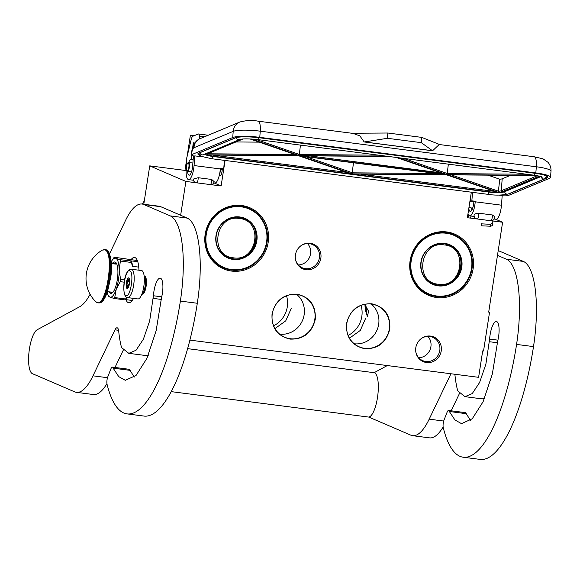 <?xml version="1.0" encoding="UTF-8"?>
<svg xmlns="http://www.w3.org/2000/svg" width="580" height="580" viewBox="0 0 580 580"><rect width="100%" height="100%" fill="white"/><g stroke="black" fill="none" stroke-linecap="round" stroke-linejoin="round"><path stroke-width="0.87" d="M279.676 334.152A22.453 21.351 113.3 0 0 304.145 314.751A22.453 21.351 113.3 0 0 296.764 294.459M354.199 343.759A22.453 21.351 113.3 0 0 378.667 324.351A22.453 21.351 113.3 0 0 371.287 304.065M272.056 313.86C275.449 300.375 283.808 293.813 297.134 294.176C310.046 297.199 316.078 305.617 315.252 319.428C311.859 332.906 303.5 339.467 290.174 339.111C277.269 336.088 271.23 327.671 272.056 313.86M272.296 313.86A22.453 21.351 -66.7 0 1 296.974 294.481A22.453 21.351 -66.7 0 1 302.426 295.974A22.453 21.351 -66.7 0 1 314.81 319.341A22.453 21.351 -66.7 0 1 284.678 337.219A22.453 21.351 -66.7 0 1 272.296 313.86M346.579 323.466C349.972 309.981 358.331 303.42 371.657 303.782C384.562 306.798 390.601 315.215 389.767 329.034C386.382 342.512 378.022 349.073 364.697 348.718C351.785 345.695 345.745 337.277 346.579 323.466M346.818 323.466A22.453 21.351 -66.7 0 1 371.497 304.087A22.453 21.351 -66.7 0 1 376.949 305.58A22.453 21.351 -66.7 0 1 389.332 328.947A22.453 21.351 -66.7 0 1 359.194 346.825A22.453 21.351 -66.7 0 1 346.818 323.466M143.789 204.262L149.734 165.865L185.89 181.431L180.648 215.267M186.347 161.45L184.962 170.404L149.734 165.865M194.256 135.655L190.414 135.162L187.144 156.31M213.962 182.888L221.118 185.97L185.89 181.431M184.962 170.404L186.107 170.904M222.176 169.411A4.56 1.363 97.3 0 1 222.002 171.687A4.56 1.363 97.3 0 1 220.124 175.653A4.56 1.363 97.3 0 1 219.871 175.53M190.414 135.162L192.893 136.227A5.365 1.602 -82.7 0 0 191.219 139.475L186.398 159.377L186.115 170.803A12.521 3.734 -82.7 0 0 188.536 179.612A12.521 3.734 -82.7 0 0 194.061 165.554L194.807 155.875L202.906 156.919M225.069 160.45L221.118 185.97M495.45 219.175L502.606 222.256L467.378 217.71L471.33 192.19M502.606 222.256L488.693 312.127L489.542 312.236L488.73 311.888M189.87 340.112L478.601 377.326L482.69 350.893L483.539 351.001L489.542 312.236M446.694 231.942A33.277 31.646 113.3 0 0 410.118 260.659A33.277 31.646 113.3 0 0 436.544 297.496A33.277 31.646 113.3 0 0 473.12 268.779A33.277 31.646 113.3 0 0 446.694 231.942M295.445 254.867A13.42 12.767 113.3 0 0 295.474 259.311A13.42 12.767 113.3 0 0 308.255 269.809A13.42 12.767 113.3 0 0 320.856 258.136A13.42 12.767 113.3 0 0 315.339 245.188A13.42 12.767 113.3 0 0 301.477 245.369A13.42 12.767 113.3 0 0 295.445 254.867M415.816 347.666A13.42 12.767 113.3 0 0 415.853 352.118A13.42 12.767 113.3 0 0 428.627 362.609A13.42 12.767 113.3 0 0 441.228 350.943A13.42 12.767 113.3 0 0 435.718 337.995A13.42 12.767 113.3 0 0 421.856 338.169A13.42 12.767 113.3 0 0 415.816 347.666M241.758 205.523A33.277 31.646 113.3 0 0 205.182 234.24A33.277 31.646 113.3 0 0 231.608 271.077A33.277 31.646 113.3 0 0 268.185 242.36A33.277 31.646 113.3 0 0 241.758 205.523M365.284 309.909L364.921 304.5L368.583 311.329L367.372 316.535L365.284 309.909M446.303 232.71A32.386 30.798 113.3 0 0 411.633 256.476A32.386 30.798 113.3 0 0 428.562 294.35A32.386 30.798 113.3 0 0 436.428 296.503A32.386 30.798 113.3 0 0 471.098 272.745A32.386 30.798 113.3 0 0 454.169 234.864A32.386 30.798 113.3 0 0 446.303 232.71M301.274 245.507A12.702 12.079 113.3 0 1 312.41 244.506A12.702 12.079 113.3 0 1 319.413 257.723A12.702 12.079 -66.7 0 1 302.361 267.844A12.702 12.079 -66.7 0 1 295.438 259.071M421.653 338.307A12.702 12.079 113.3 0 1 432.782 337.306A12.702 12.079 113.3 0 1 439.785 350.523A12.702 12.079 -66.7 0 1 422.74 360.644A12.702 12.079 -66.7 0 1 415.816 351.871M241.367 206.299A32.386 30.798 113.3 0 0 206.698 230.057A32.386 30.798 113.3 0 0 223.626 267.938A32.386 30.798 113.3 0 0 231.493 270.091A32.386 30.798 113.3 0 0 266.162 246.326A32.386 30.798 113.3 0 0 249.233 208.452A32.386 30.798 113.3 0 0 241.367 206.299M361.05 305.413A24.599 23.396 -66.7 0 1 361.811 316.484A24.599 23.396 113.3 0 1 348.152 335.392M273.63 325.786A24.599 23.396 113.3 0 0 287.288 306.878A24.599 23.396 -66.7 0 0 286.527 295.814M307.545 243.571A12.702 12.079 113.3 0 1 310.525 253.895A12.702 12.079 -66.7 0 1 298.337 264.951M427.917 336.371A12.702 12.079 113.3 0 1 430.897 346.702A12.702 12.079 -66.7 0 1 418.716 357.758M365.654 305.007L367.227 316.499M349.508 338.176L360.274 330.448L365.719 318.166M274.985 328.57L285.751 320.849L291.196 308.56M141.911 294.038A8.947 2.668 97.3 0 0 141.991 294.053A8.947 2.668 97.3 0 0 145.732 285.896A8.947 2.668 97.3 0 0 144.5 276.37A8.947 2.668 -82.7 0 0 144.275 276.312A8.947 2.668 -82.7 0 0 144.195 276.305M144.253 276.914A8.497 2.538 97.3 0 1 145.225 285.447A8.497 2.538 97.3 0 1 142.122 293.465M141.926 270.65A14.311 4.27 97.3 0 1 143.898 285.889A14.311 4.27 97.3 0 1 137.917 298.939L127.752 297.627A14.311 4.27 97.3 0 0 133.733 284.584A14.311 4.27 97.3 0 0 131.769 269.337A14.311 4.27 97.3 0 0 131.413 269.236L141.578 270.548A14.311 4.27 -82.7 0 1 141.926 270.65M129.804 270.882C134.502 272.092 130.449 298.287 125.983 295.553C121.278 294.343 125.331 268.141 129.804 270.882M127.071 288.499A5.365 1.602 97.3 0 1 126.368 282.562A5.365 1.602 97.3 0 1 128.709 277.929A5.365 1.602 97.3 0 1 129.035 278.226A5.365 1.602 97.3 0 1 129.478 283.417A5.365 1.602 97.3 0 1 127.738 288.34A5.365 1.602 97.3 0 1 127.071 288.499M128.202 287.883L127.296 288.325L127.556 287.607A4.654 1.385 -82.7 0 1 127.129 286.078L126.418 285.237L127.107 284.019A4.654 1.385 -82.7 0 1 127.491 281.496L127.209 280.147L128.115 279.712A4.654 1.385 -82.7 0 1 128.934 278.719L128.869 278.154L129.579 278.994M127.556 287.607L128.238 287.695M127.129 286.078L128.847 286.302M127.107 284.019L129.34 284.301M127.491 281.496L129.615 281.771M128.115 279.712L129.543 279.894M128.934 278.719L129.297 278.77M126.418 285.237L129.057 285.577M127.209 280.147L129.594 280.459M218.704 177.502L220.907 169.251M492.123 220.632A3.582 3.582 0 0 0 494.747 216.717L492.297 214.955L478.747 213.208C476.325 213.244 474.774 213.875 474.114 215.086L474.077 215.274A3.582 3.582 0 0 0 477.173 218.972M195.46 182.664A3.582 3.582 0 0 1 193.43 179.532L193.771 178.952L198.15 177.712A3.582 1.066 97.3 0 1 198.128 178.974A3.582 1.066 97.3 0 1 196.91 182.852M210.46 184.592A3.582 1.066 -82.7 0 0 211.678 180.713A3.582 1.066 -82.7 0 0 211.7 179.459L198.15 177.712M211.7 179.459L214.049 181.562M211.243 184.694A3.582 3.582 0 0 0 214.136 181.221L214.114 181.402M502.186 195.757A6.264 1.015 -175.6 0 0 508.268 195.511L549.441 178.35A21.467 3.473 -175.6 0 0 550.522 177.379A21.467 3.473 -175.6 0 0 535.84 172.927L259.775 137.344A21.467 3.473 -175.6 0 0 232.725 137.525L233.204 131.363L193.706 147.827C192.698 148.734 192.002 150.727 191.618 153.809L191.298 154.091C191.879 149.205 193.227 145.29 195.344 142.361L193.706 147.827A11.629 10.94 -112.6 0 1 199.078 139.084L198.715 139.301M494.262 219.023L495.936 219.233A12.521 3.734 -82.7 0 0 501.461 205.182L502.208 195.496L498.778 195.054M191.618 153.809L191.545 154.693L232.725 137.525M191.545 154.693A6.264 1.015 -175.6 0 0 191.233 154.976A6.264 1.015 -175.6 0 0 194.293 156.085L194.807 155.875M224.395 160.363L223.735 168.845L220.349 168.41L220.313 168.94A12.521 3.734 97.3 0 1 214.788 182.997L213.723 182.859M223.735 168.845L222.336 169.432L220.291 169.172M471.018 194.22L470.46 201.412L473.846 201.855L473.809 202.376A8.047 2.4 -82.7 0 1 470.257 211.417A8.047 2.4 -82.7 0 1 468.814 208.438M472.519 192.343L471.859 200.832L470.46 201.412M471.859 200.832L475.252 201.267L473.846 201.855M467.988 213.774A12.521 3.734 -82.7 0 0 469.684 215.854A12.521 3.734 -82.7 0 0 475.209 201.796L475.252 201.267M192.676 147.733L193.053 144.587A1.965 0.587 97.3 0 1 193.792 142.666L193.872 142.629A1.965 0.587 97.3 0 1 193.974 142.615A1.965 0.587 97.3 0 1 194.358 143.898M193.444 155.926L192.654 166.141A8.047 2.4 97.3 0 1 189.109 175.174A8.047 2.4 97.3 0 1 187.587 171.368M188.725 162.501A8.047 2.4 97.3 0 1 191.168 159.203A8.047 2.4 97.3 0 1 191.291 159.232L191.748 155.433M199.078 139.084L199.745 138.809L199.426 136.061A5.365 1.602 -82.7 0 0 198.454 133.98A5.365 1.602 -82.7 0 0 198.179 134.024L192.879 136.235M439.778 144.587L421.703 137.38L387.832 133.016L351.893 133.255M439.248 144.514L432.557 150.778L364.218 141.969L359.839 135.872L353.111 133.415L258.093 121.169C252.3 120.031 246.181 120.328 239.736 122.054A11.629 10.94 -112.6 0 0 233.204 131.363A21.467 3.473 -175.6 0 1 260.246 131.181A11.629 3.466 -82.7 0 0 258.093 121.169M199.745 138.809L239.736 122.054M191.291 159.232L193.169 159.478M470.829 196.598A8.047 2.4 -82.7 0 0 470.576 197.055M387.832 133.016L387.425 138.294L364.218 141.969M421.703 137.38L421.298 142.658L387.425 138.294M432.557 150.778L421.298 142.658M364.61 141.969L432.361 150.698M301.448 155.766L388.723 156.477M444.468 174.058L300.563 155.759M444.389 174.486L352.125 173.833L300.215 155.904L445.244 174.594M353.452 162.777L352.125 173.833M300.882 155.991L300.215 155.904M298.424 155.041L298.722 155.737L352.328 174.036M298.62 155.744L208.242 155.005M350.661 173.681L351.632 174.036M446.317 174.101L446.622 174.805L497.299 192.313L446.535 174.819M446.513 174.812L351.661 174.029M448.115 174.819L536.232 175.537M447.666 174.812L498.263 192.292L499.764 179.227L487.968 175.153M448.354 164.162L447.086 174.609L398.076 157.68M300.454 145.094L299.186 155.549L251.263 138.99M297.417 155.288L207.386 154.802L208.046 153.599M499.764 179.227A8.947 1.45 -175.6 0 0 502.193 178.799L510.494 175.341M259.253 142.143L235.973 141.955M481.791 225.468C481.212 225.982 481.066 225.439 481.364 223.837C481.944 223.322 482.089 223.865 481.791 225.468L481.48 225.808L490.521 226.236C490.81 224.627 490.673 224.083 490.086 224.598M481.364 223.837L490.745 224.315M472.743 207.981L472.874 207.56M471.845 209.569L471.431 207.959M187.797 162.951A4.118 1.225 97.3 0 0 186.579 165.974A4.118 1.225 97.3 0 0 186.506 169.933A4.118 1.225 -82.7 0 0 186.804 170.701A4.118 1.225 -82.7 0 0 188.493 168.976A4.118 1.225 -82.7 0 0 188.855 163.814A4.118 1.225 97.3 0 0 187.797 162.951L188.152 162.654A4.473 1.334 97.3 0 1 188.594 162.48A4.473 1.334 97.3 0 1 189.298 163.589A4.473 1.334 -82.7 0 1 189.073 168.57A4.473 1.334 -82.7 0 1 187.449 171.354L191.545 171.883M186.934 170.853A4.473 1.334 -82.7 0 0 187.064 171.078A4.473 1.334 -82.7 0 0 187.449 171.354M219.276 175.457L220.132 175.566A4.473 1.334 -82.7 0 0 222.147 169.411M219.755 175.515A4.654 1.385 -82.7 0 0 220.11 175.747A4.654 1.385 -82.7 0 0 222.205 169.418M266.575 242.077A31.849 30.291 -66.7 0 1 231.572 269.562A31.849 30.291 -66.7 0 1 206.284 234.305A31.849 30.291 113.3 0 1 241.287 206.828A31.849 30.291 113.3 0 1 266.575 242.077M256.839 240.823A21.561 20.503 113.3 0 0 239.714 216.956A21.561 20.503 113.3 0 0 216.021 235.56A21.561 20.503 -66.7 0 0 233.138 259.427A21.561 20.503 -66.7 0 0 256.839 240.823M266.814 242.077A32.205 30.624 -66.7 0 1 223.597 267.728A32.205 30.624 -66.7 0 1 205.842 234.219A32.205 30.624 113.3 0 1 249.059 208.568A32.205 30.624 113.3 0 1 266.814 242.077M256.396 240.736A21.199 20.162 113.3 0 0 244.709 218.674A21.199 20.162 113.3 0 0 216.26 235.56A21.199 20.162 -66.7 0 0 227.947 257.621A21.199 20.162 -66.7 0 0 256.396 240.736M245.695 219.356A21.199 20.162 113.3 0 0 243.861 218.334M229.122 257.868A21.199 20.162 -66.7 0 1 227.113 257.244M144.311 200.898L142.18 204.051M239.395 218.515C215.224 214.143 208.764 255.903 233.312 257.81C257.476 262.182 263.943 220.422 239.395 218.515M471.511 268.496A31.849 30.291 -66.7 0 1 436.508 295.974A31.849 30.291 -66.7 0 1 411.22 260.724A31.849 30.291 113.3 0 1 446.223 233.24A31.849 30.291 113.3 0 1 471.511 268.496M461.774 267.242A21.561 20.503 113.3 0 0 444.65 243.375A21.561 20.503 113.3 0 0 420.957 261.979A21.561 20.503 -66.7 0 0 438.074 285.846A21.561 20.503 -66.7 0 0 461.774 267.242M471.75 268.496A32.205 30.624 -66.7 0 1 428.533 294.147A32.205 30.624 -66.7 0 1 410.778 260.637A32.205 30.624 113.3 0 1 453.995 234.987A32.205 30.624 113.3 0 1 471.75 268.496M461.332 267.155A21.199 20.162 113.3 0 0 449.645 245.094A21.199 20.162 113.3 0 0 421.196 261.979A21.199 20.162 -66.7 0 0 432.883 284.04A21.199 20.162 -66.7 0 0 461.332 267.155M450.631 245.775A21.199 20.162 113.3 0 0 448.797 244.753M434.058 284.287A21.199 20.162 -66.7 0 1 432.049 283.656M444.331 244.927C420.159 240.555 413.7 282.315 438.248 284.222C462.412 288.594 468.879 246.833 444.331 244.927M187.594 348.645L373.991 372.672A22.366 6.67 -82.7 0 1 374.542 372.824A22.366 6.67 97.3 0 1 377.616 396.647A22.366 6.67 97.3 0 1 368.271 417.027L171.158 391.623M113.136 368.162L130.072 370.352A5.365 1.602 97.3 0 0 129.297 369.308L112.36 367.125A5.365 1.602 -82.7 0 1 113.136 368.162L118.748 376.637L125.309 380.306L136.061 375.441L146.914 358.368L156.129 330.767L161.559 297.431A13.594 4.053 -82.7 0 0 162.4 293.342A13.594 4.053 -82.7 0 0 160.609 278.291A15.384 4.589 -82.7 0 0 160.232 278.183A15.384 4.589 -82.7 0 0 153.424 295.757L149.669 320.914L143.391 339.199L136.032 350.269L128.789 353.336L121.735 347.71A8.947 2.668 -82.7 0 1 121.249 346.419A79.612 23.744 -82.7 0 1 118.733 331.455A8.947 2.668 97.3 0 0 117.087 327.772A8.947 2.668 97.3 0 0 115.021 329.839L92.988 375.833L107.503 377.703M130.072 370.352L134.241 377.101M128.789 353.336L145.725 355.518L148.241 355.337M114.985 367.459L123.395 349.907M106.945 383.626A71.565 21.344 97.3 0 1 93.365 394.53L76.43 392.341A71.565 21.344 -82.7 0 0 92.988 375.833M142.049 204.037L158.985 206.219A71.565 21.344 97.3 0 1 160.754 206.705L187.202 218.094L170.266 215.905L143.818 204.523A71.565 21.344 -82.7 0 0 142.049 204.037A71.565 21.344 -82.7 0 0 125.49 220.545L109.555 253.815M112.36 367.125A5.365 1.602 -82.7 0 0 110.896 368.88L107.815 376.761A5.365 1.602 -82.7 0 0 107.082 384.438A129.71 38.679 -82.7 0 0 126.976 413.881L143.912 416.063A129.71 38.679 -82.7 0 0 197.309 303.267A76.93 22.939 -82.7 0 0 187.202 218.094M90.096 294.277A71.565 21.344 97.3 0 1 79.728 306.719L37.185 329.759A22.366 6.67 -82.7 0 0 29 352.176A22.366 6.67 -82.7 0 0 32.371 373.65L74.668 391.855A71.565 21.344 -82.7 0 0 76.43 392.341M126.976 413.881A129.71 38.679 -82.7 0 0 180.373 301.085A76.93 22.939 -82.7 0 0 170.266 215.905M142.122 294.067A8.997 2.683 -82.7 0 0 142.404 294.161A8.997 2.683 -82.7 0 0 146.109 286.332A8.997 2.683 -82.7 0 0 144.71 276.312A8.997 2.683 -82.7 0 0 144.413 276.327M125.874 299.642A22.808 6.801 -82.7 0 0 128.709 302.724A22.808 6.801 -82.7 0 0 133.523 298.374M138.946 270.207A22.808 6.801 -82.7 0 0 134.538 257.476A22.808 6.801 -82.7 0 0 131.015 259.738M449.333 411.503L466.269 413.685A5.365 1.602 97.3 0 0 465.493 412.641L448.558 410.459A5.365 1.602 -82.7 0 1 449.333 411.503L454.945 419.978L461.499 423.639L472.25 418.774L483.111 401.701L492.318 374.1L497.756 340.764A13.594 4.053 -82.7 0 0 498.59 336.675A13.594 4.053 -82.7 0 0 496.806 321.625A15.384 4.589 -82.7 0 0 496.429 321.523A15.384 4.589 -82.7 0 0 489.622 339.09L485.866 364.247L479.58 382.539L472.229 393.602L464.986 396.669L457.932 391.043A8.947 2.668 -82.7 0 1 457.439 389.753A79.612 23.744 -82.7 0 1 454.93 374.789A8.947 2.668 97.3 0 0 454.872 374.267M466.269 413.685L470.431 420.435M464.986 396.669L481.922 398.851L484.43 398.67M451.182 410.792L459.585 393.24M443.135 426.96A71.565 21.344 97.3 0 1 429.562 437.864L412.626 435.682A71.565 21.344 -82.7 0 0 429.185 419.166L450.935 373.759M448.558 410.459A5.365 1.602 -82.7 0 0 447.093 412.213L444.012 420.094A5.365 1.602 -82.7 0 0 443.279 427.772A129.71 38.679 -82.7 0 0 463.173 457.214L480.11 459.396A129.71 38.679 -82.7 0 0 533.506 346.601A76.93 22.939 -82.7 0 0 523.399 261.428L498.22 250.589M368.692 417.042L410.858 435.188A71.565 21.344 -82.7 0 0 412.626 435.682M387.295 365.56L374.129 372.693M463.173 457.214A129.71 38.679 -82.7 0 0 516.57 344.418A76.93 22.939 -82.7 0 0 506.463 259.245L497.48 255.374M138.758 267.112L132.653 266.329L131.174 262.443L120.386 261.051A22.098 6.59 -82.7 0 0 119.995 259.688L115.833 258.296L114.296 257.237A22.098 6.59 -82.7 0 0 113.557 258.114L111.788 260.855A19.677 5.865 -82.7 0 0 111.2 261.877M124.562 279.93L120.582 279.415L119.161 270.062L120.386 261.051M124.178 282.177L120.234 281.662L116.159 289.449A19.677 5.865 -82.7 0 0 119.161 270.062A19.677 5.865 -82.7 0 0 115.833 258.296L115.833 258.296A19.677 5.865 -82.7 0 0 111.788 260.855M114.731 297.576L116.159 289.449A19.677 5.865 -82.7 0 1 109.83 297.062L113.992 298.461A22.098 6.59 -82.7 0 0 114.731 297.576L125.519 298.968L126.933 297.395M132.233 300.462L125.186 299.555M125.519 298.968A22.098 6.59 97.3 0 1 124.787 299.845L113.992 298.461M109.83 297.062L108.293 296.003A22.098 6.59 -82.7 0 1 108.235 295.822L107.561 293.683A19.677 5.865 -82.7 0 0 109.816 297.054M137.373 260.558L114.296 257.237M137.757 261.631L119.995 259.688M131.08 260.768A20.575 6.134 97.3 0 1 132.653 266.329M130.783 261.08A22.098 6.59 97.3 0 1 131.174 262.443M120.582 279.415A22.098 6.59 97.3 0 1 120.234 281.662M127.143 297.482A20.575 6.134 97.3 0 1 125.773 299.048L124.983 299.73M107.249 292.545A19.677 5.865 -82.7 0 0 107.561 293.683M109.091 291.82A15.834 4.72 -82.7 0 0 110.41 293.27A15.834 4.72 97.3 0 0 110.802 293.379A15.834 4.72 97.3 0 0 117.414 278.944A15.834 4.72 97.3 0 0 115.239 262.08A15.834 4.72 -82.7 0 0 114.847 261.971A15.834 4.72 -82.7 0 0 112.803 263.044M115.739 262.406A15.834 4.72 -82.7 0 0 114.876 263.059M111.106 292.334A15.834 4.72 -82.7 0 0 111.773 293.183M115.652 262.45L115.725 263.168M112.331 263.153L111.694 262.979M104.842 249.85C114.862 252.43 106.22 308.219 96.708 302.39L95.693 301.68A32.741 32.741 0 0 1 102.341 250.111L104.842 249.85M108.213 251.843L111.113 261.573L110.671 277.392L107.082 292.813L101.819 301.491M109.656 291.892A14.761 4.401 -82.7 0 0 110.062 292.146A14.761 4.401 -82.7 0 0 110.432 292.248A14.761 4.401 -82.7 0 0 111.266 292.102L107.88 291.668A14.761 4.401 -82.7 0 1 107.51 291.791M114.311 263.523L115.601 264.081A14.761 4.401 -82.7 0 0 114.565 263.074A14.761 4.401 -82.7 0 0 114.202 262.972A14.761 4.401 -82.7 0 0 113.368 263.117L111.585 262.892M115.601 264.081L112.215 263.646A14.761 4.401 -82.7 0 0 111.258 262.675M113.368 263.117L113.752 263.284M113.629 263.349L112.665 263.095L113.557 263.421M113.774 263.654L114.325 263.762M112.44 263.146L111.897 263.189M111.708 262.994L112.071 263.023M113.172 263.291L113.629 263.32M113.571 263.356L113.18 263.255M112.832 263.219L113.578 263.262M477.376 218.95A3.582 1.066 -82.7 0 0 478.768 214.963A3.582 1.066 -82.7 0 0 478.747 213.208M492.297 214.955A3.582 1.066 97.3 0 1 492.318 216.71A3.582 1.066 97.3 0 1 490.926 220.697M550.522 177.379L551 171.223A21.467 3.473 -175.6 0 0 536.319 166.764L535.84 172.927M200.216 155.563A18.785 3.038 4.4 0 1 198.853 153.033L235.262 137.851A18.785 3.038 4.4 0 1 258.934 137.692L534.999 173.275A18.785 3.038 4.4 0 1 546.904 178.024L510.487 193.205A18.785 3.038 4.4 0 1 509.153 193.604M259.775 137.344L260.246 131.181L536.319 166.764A11.629 3.466 -82.7 0 0 534.165 156.752L543.039 158.862L547.912 162.248C550.159 164.785 551.188 167.779 551 171.223M546.904 178.024A0.892 0.841 -112.6 0 1 546.302 177.654M198.853 153.033A0.892 0.841 67.4 0 0 199.259 152.975L198.86 153.069M235.262 137.851A0.892 0.841 67.4 0 0 235.676 137.801L199.259 152.975M194.061 165.554L220.313 168.94M501.461 205.182L475.209 201.796M199.426 136.061L204.544 136.721M193.938 144.696L193.053 144.587M540.64 176.494A11.629 1.878 4.4 0 1 540.154 176.799L503.737 191.98A11.629 1.878 4.4 0 1 489.092 192.074L213.019 156.491A11.629 1.878 4.4 0 1 205.095 153.968M503.737 191.98A0.892 0.841 -112.6 0 0 504.15 191.922L540.567 176.74A0.892 0.841 -112.6 0 1 540.154 176.799M504.15 191.922C501.04 192.835 496.001 192.886 489.041 192.082L213.019 156.491M396.445 157.47L445.592 174.45M207.814 154.998A9.838 1.595 -175.6 0 0 213.578 156.259L489.65 191.842A9.838 1.595 -175.6 0 0 497.299 192.313M498.263 192.292A9.838 1.595 -175.6 0 0 502.048 191.755L538.465 176.581A9.838 1.595 -175.6 0 0 538.951 176.066M534.898 175.327L447.086 174.609M387.092 156.266L299.186 155.549M242.774 139.004L207.343 153.772A9.838 1.595 -175.6 0 0 207.386 154.802M250.067 138.932L298.142 155.541M440.699 172.804L309.104 155.839M436.74 173.514L352.56 172.826L305.631 156.614M360.187 174.116L489.998 190.842L489.65 191.842M490.071 189.856L489.998 190.842A8.947 1.45 -175.6 0 0 493.964 191.204M212.49 155.049A8.947 1.45 -175.6 0 0 213.926 155.259L346.775 172.383M213.94 155.063L213.578 156.259M498.575 191.24L451.146 174.856M537.689 175.798A0.892 0.841 67.4 0 0 538.465 176.581M498.583 191.219A8.947 1.45 -175.6 0 0 501.265 190.769A0.892 0.841 67.4 0 0 502.048 191.755M502.193 178.799L501.265 190.769L537.341 175.733M526.596 174.246L447.521 173.601L403.434 158.369M378.704 155.186L299.621 154.541L255.642 139.345M243.121 138.975L207.756 153.715A0.892 0.841 -112.6 0 1 207.343 153.772M295.01 154.498L208.031 153.794M203.341 154.701L203.362 154.693A2.675 2.516 -112.6 0 1 199.861 152.728M203.362 154.693L239.779 139.512A2.675 2.516 -112.6 0 1 236.292 137.59M212.715 156.462A2.675 0.797 97.3 0 1 211.627 158.717L201.688 156.44L199.737 155.099L198.904 153.163M239.779 139.512C242.679 138.649 248.602 138.671 257.563 139.57A2.675 0.797 -82.7 0 0 258.593 137.663M488.788 192.052A2.675 0.797 97.3 0 1 487.693 194.3L211.627 158.717M257.563 139.57L533.636 175.153A2.675 0.797 -82.7 0 0 534.659 173.246M504.673 191.704A2.675 2.516 67.4 0 0 508.225 193.988C501.852 195.366 495.008 195.475 487.693 194.3M541.104 176.639A2.675 2.516 67.4 0 0 544.642 178.807L508.225 193.988M490.709 224.243L490.76 224.039C491.927 223.046 492.652 223.112 492.935 224.235M223.061 254.584A21.025 19.995 113.3 0 0 227.432 257.208A21.025 19.995 113.3 0 0 227.585 257.274M244.209 218.653A21.025 19.995 113.3 0 0 244.057 218.588A21.025 19.995 113.3 0 0 239.141 217.217M238.924 217.181L244.361 218.718A21.025 19.995 113.3 0 0 239.25 217.326A21.025 19.995 113.3 0 0 232.783 217.58M218.95 249.719A21.025 19.995 113.3 0 0 227.737 257.339A21.025 19.995 113.3 0 0 232.841 258.738M224.982 256.026A21.025 19.995 113.3 0 0 226.867 256.962A21.025 19.995 113.3 0 0 227.15 257.085L225.613 256.425M242.237 217.805L243.774 218.471A21.025 19.995 113.3 0 0 243.491 218.348A21.025 19.995 113.3 0 0 241.512 217.623M427.997 280.995A21.025 19.995 113.3 0 0 432.368 283.62A21.025 19.995 113.3 0 0 432.521 283.685M449.145 245.072A21.025 19.995 113.3 0 0 448.992 245.006A21.025 19.995 113.3 0 0 444.077 243.636M443.86 243.6L449.297 245.137A21.025 19.995 113.3 0 0 444.186 243.738A21.025 19.995 113.3 0 0 437.719 243.992M423.886 276.131A21.025 19.995 113.3 0 0 432.673 283.75A21.025 19.995 113.3 0 0 437.777 285.15C460.092 289.355 470.583 252.873 449.297 245.137M429.918 282.438A21.025 19.995 113.3 0 0 431.803 283.381A21.025 19.995 113.3 0 0 432.086 283.497L430.548 282.837M447.173 244.224L448.702 244.883A21.025 19.995 113.3 0 0 448.427 244.76A21.025 19.995 113.3 0 0 446.448 244.035M161.711 296.822L153.424 295.757M161.378 299.439L153.236 298.388M118.566 330.296L115.021 329.839M143.818 204.523L160.754 206.705M197.309 303.267L180.373 301.085M131.798 300.404A22.808 6.801 -82.7 0 0 131.965 300.802M497.908 340.156L489.622 339.09M497.567 342.773L489.433 341.729M429.185 419.166L443.693 421.036M523.399 261.428L506.463 259.245M533.506 346.601L516.57 344.418M111.512 292.392A15.384 4.589 -82.7 0 0 112.136 292.965M102.341 250.111L104.697 249.567A26.84 8.004 97.3 0 1 105.357 249.755A26.84 8.004 97.3 0 1 109.047 278.342A26.84 8.004 97.3 0 1 97.839 302.803L98.723 302.919A26.84 8.004 97.3 0 0 109.939 278.451A26.84 8.004 97.3 0 0 106.249 249.864A26.84 8.004 97.3 0 0 105.582 249.683L106.466 249.929C108.815 248.878 113.288 261.87 110.737 277.218L107.336 292.284C103.001 303.355 100.703 302.702 98.723 302.919M144.275 276.312L144.993 276.399M141.991 294.053L142.702 294.147M131.413 269.236C123.489 268.583 121.336 296.431 126.969 297.417L127.752 297.627M472.577 208.104L468.937 207.64M235.676 137.801C240.026 136.525 247.762 136.488 258.883 137.699L534.956 173.282C543.482 174.507 545.236 175.457 545.127 175.392L547.027 176.226M191.233 154.976L191.298 154.091M439.147 144.507L534.165 156.752M188.536 179.612L193.524 180.257M208.118 135.227L198.454 133.98M469.684 215.854L474.215 216.434M198.925 139.164A11.629 11.629 0 0 0 195.344 142.354M212.976 156.499L207.582 155.491L204.638 154.157M388.839 156.491L301.02 155.774M444.998 174.29L396.249 157.441M444.809 174.551L300.556 155.962M298.664 155.752L208.031 155.012M351.19 173.906L298.642 155.752M446.557 174.819L351.893 174.043M536.319 175.551L447.898 174.826M297.757 155.447L249.929 138.924M547.041 175.863L544.642 178.807M533.636 175.153C543.801 176.799 540.466 176.661 542.358 177.154M491.789 219.363L492.891 225.207L490.201 226.57M467.77 217.761L468.915 215.448M471.098 211.069L472.787 207.683M470.206 218.073L471.221 216.05M186.804 170.701L187.064 171.078M188.594 162.48L192.893 163.038M220.726 266.495L223.597 267.728M246.188 207.335L249.059 208.568M223.14 254.649L227.737 257.339L232.87 258.745C255.156 262.943 265.647 226.454 244.361 218.718M425.662 292.907L428.533 294.147M451.124 233.747L453.995 234.987M428.076 281.068L432.673 283.75L437.806 285.157M95.693 301.68L97.839 302.803M104.697 249.567L105.582 249.683M110.432 292.248L112.629 292.53M114.202 262.972L116.406 263.255M114.34 263.777A0.45 0.45 0 0 0 113.956 263.262A0.45 0.45 0 0 0 113.455 263.639"/></g></svg>
